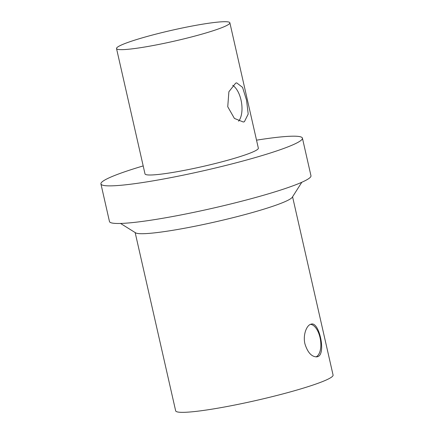 <?xml version="1.0" encoding="UTF-8"?>
<svg xmlns="http://www.w3.org/2000/svg" width="434" height="434" viewBox="0 0 434 434"><rect width="100%" height="100%" fill="white"/><g stroke="black" fill="none" stroke-linecap="round" stroke-linejoin="round"><path stroke-width="0.65" d="M317.862 356.596L316.966 356.851C311.715 356.97 307.706 352.652 304.939 343.896C302.834 335.303 306.366 325.804 310.527 324.317L311.39 324.068C319.294 321.697 326.194 353.987 317.862 356.596M315.957 356.916A16.628 8.251 80.4 0 0 320.401 339.442A16.628 8.251 80.4 0 0 310.462 324.344M244.407 121.71L243.317 122.014L234.398 118.411L227.747 106.742L228.886 91.748L235.646 83.16L236.666 82.867L242.557 87.359L246.555 100.205L248.199 114.044L244.407 121.71M238.591 121.216A19.855 9.852 80.4 0 0 241.488 102.424A19.855 9.852 80.4 0 0 232.711 85.33M146.014 46.801A58.118 5.571 167.2 0 1 116.524 48.548A58.118 5.571 167.2 0 1 171.962 30.244A58.118 5.571 167.2 0 1 229.868 22.796A58.118 5.571 167.2 0 1 146.014 46.801M229.868 22.796L258.344 148.157A58.118 5.571 167.2 0 1 174.495 172.157A58.118 5.571 167.2 0 1 145.005 173.904L116.524 48.548M135.153 232.553L175.656 410.824A80.719 7.736 -12.8 0 0 235.716 404.841A80.719 7.736 -12.8 0 0 323.449 381.198A80.719 7.736 -12.8 0 0 333.073 375.057L292.57 196.786M120.538 223.445L135.598 232.836A80.719 7.736 -12.8 0 0 198.837 225.458A80.719 7.736 -12.8 0 0 282.865 202.564A80.719 7.736 -12.8 0 0 292.288 197.237L301.814 182.264M143.187 165.924A103.319 9.901 -12.8 0 0 100.927 183.918L109.471 221.53A103.319 9.901 -12.8 0 0 186.349 213.875A103.319 9.901 -12.8 0 0 298.652 183.609A103.319 9.901 -12.8 0 0 310.966 175.748L302.422 138.142A103.319 9.901 -12.8 0 0 256.532 140.171M100.927 183.918A103.319 9.901 -12.8 0 0 177.804 176.264A103.319 9.901 -12.8 0 0 290.107 146.003A103.319 9.901 -12.8 0 0 302.422 138.142"/></g></svg>
